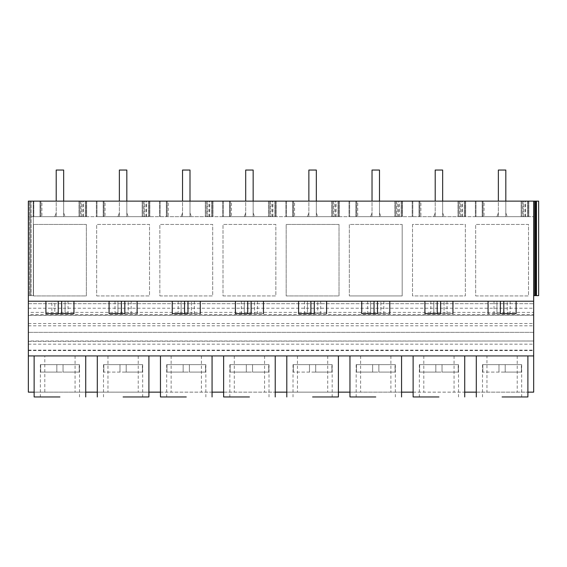<?xml version="1.0" encoding="UTF-8"?>
<svg xmlns="http://www.w3.org/2000/svg" width="567" height="567" viewBox="0 0 567 567"><rect width="100%" height="100%" fill="white"/><g stroke="black" fill="none" stroke-linecap="round" stroke-linejoin="round"><path stroke-width="0.43" stroke-dasharray="2.83 2.13" d="M51.852 301.219L58.224 301.219C42.348 301.219 42.348 301.219 58.224 301.219C42.348 301.219 42.348 301.219 58.224 301.219L61.64 301.219C77.516 301.219 77.516 301.219 61.64 301.219C77.516 301.219 77.516 301.219 61.64 301.219L54.801 301.219L54.801 313.65L68.012 313.65L51.852 313.65L54.801 313.65L54.801 301.219L51.852 301.219L51.852 313.65M65.063 301.219L65.063 313.65L65.063 301.219M45.913 313.65L73.951 313.65M28.35 301.219L533.675 301.219M510.172 301.219L510.172 313.65L496.961 313.65L496.961 301.219L507.224 301.219L507.224 313.65L507.224 301.219L510.172 301.219L488.074 301.219L516.112 301.219L494.013 301.219L496.961 301.219L496.961 313.65L494.013 313.65L500.385 313.65C484.509 313.65 484.509 313.65 500.385 313.65L516.112 313.65M257.51 301.219L257.51 313.65L244.299 313.65L244.299 301.219L254.562 301.219L254.562 313.65L254.562 301.219L257.51 301.219L247.722 301.219L263.449 301.219L235.411 301.219L247.722 301.219L241.351 301.219L244.299 301.219L244.299 313.65L241.351 313.65L251.138 313.65C267.014 313.65 267.014 313.65 251.138 313.65L235.411 313.65M320.681 301.219L320.681 313.65L307.47 313.65L307.47 301.219L317.726 301.219L317.726 313.65L317.726 301.219L320.681 301.219L298.582 301.219L326.613 301.219L304.514 301.219L307.47 301.219L307.47 313.65L304.514 313.65L314.302 313.65C330.178 313.65 330.178 313.65 314.302 313.65L298.582 313.65M131.183 301.219L131.183 313.65L117.971 313.65L117.971 301.219L128.227 301.219L128.227 313.65L128.227 301.219L131.183 301.219L121.388 301.219L137.115 301.219L109.084 301.219L121.388 301.219L115.016 301.219L117.971 301.219L117.971 313.65L115.016 313.65L124.811 313.65C140.68 313.65 140.68 313.65 124.811 313.65L109.084 313.65M194.346 301.219L194.346 313.65L181.135 313.65L181.135 301.219L191.391 301.219L191.391 313.65L191.391 301.219L194.346 301.219L184.551 301.219L200.279 301.219L172.248 301.219L184.551 301.219L178.18 301.219L181.135 301.219L181.135 313.65L178.18 313.65L187.975 313.65C203.851 313.65 203.851 313.65 187.975 313.65L172.248 313.65M447.009 301.219L447.009 313.65L433.798 313.65L433.798 301.219L444.06 301.219L444.06 313.65L444.06 301.219L447.009 301.219L424.91 301.219L452.941 301.219L430.842 301.219L433.798 301.219L433.798 313.65L430.842 313.65L440.637 313.65C456.513 313.65 456.513 313.65 440.637 313.65L424.91 313.65M383.845 301.219L383.845 313.65L370.634 313.65L370.634 301.219L380.889 301.219L380.889 313.65L380.889 301.219L383.845 301.219L377.473 301.219L389.777 301.219L361.746 301.219L377.473 301.219L367.678 301.219L370.634 301.219L370.634 313.65L367.678 313.65L377.473 313.65C393.349 313.65 393.349 313.65 377.473 313.65L361.746 313.65M533.675 201.122L28.35 201.122L28.35 295.627L28.35 201.122L28.35 295.627L33.325 295.627L31.135 295.627L33.325 295.627L31.135 295.627L31.135 201.122L33.325 201.122L31.135 201.122L33.325 201.122L31.135 201.122L31.135 295.627L31.135 201.122L31.135 295.627L28.35 295.627L29.378 295.627L28.35 295.627L28.35 201.122L28.35 216.665L533.675 216.665L533.675 201.122L534.702 201.122L533.675 201.122L533.675 295.627L534.702 295.627L533.675 295.627L533.675 201.122L533.675 295.627L533.675 201.122L535.645 201.122L534.702 201.122L534.702 295.627L533.675 295.627M28.35 312.396L28.35 216.665L533.675 216.665L533.675 315.344L28.35 315.344L28.35 312.396L533.675 312.396M28.35 350.576L533.675 350.576L533.675 392.144L28.35 392.144L28.35 315.344M538.65 201.122L534.702 201.122L534.702 295.627L538.65 295.627L536.46 295.627L538.65 295.627L538.65 201.122M28.35 201.122L31.135 201.122L29.378 201.122L31.135 201.122L29.378 201.122L29.378 295.627L29.378 201.122L29.378 295.627L29.378 201.122L28.35 201.122M80.854 201.122L80.854 216.665L79.827 216.665L79.827 201.122L79.827 216.665L86.042 216.665L86.042 201.122L78.976 201.122L86.673 201.122L33.191 201.122L40.888 201.122L40.888 216.665L83.406 216.665L82.86 216.665L82.86 201.122L79.827 201.122L86.042 201.122L86.042 216.665L33.191 216.665L40.888 216.665L40.888 201.122L33.829 201.122L41.901 201.122L41.901 216.665M81.542 216.665L81.542 201.122L82.86 201.122M81.542 201.122L41.901 201.122M270.346 201.122L270.346 216.665L269.325 216.665L269.325 201.122L269.325 216.665L275.541 216.665L275.541 201.122L268.474 201.122L276.172 201.122L222.689 201.122L230.386 201.122L230.386 216.665L272.904 216.665L272.358 216.665L272.358 201.122L269.325 201.122L275.541 201.122L275.541 216.665L222.689 216.665L230.386 216.665L230.386 201.122L223.32 201.122L231.4 201.122L231.4 216.665M271.04 216.665L271.04 201.122L272.358 201.122M271.04 201.122L231.4 201.122M333.516 201.122L333.516 216.665L332.489 216.665L332.489 201.122L332.489 216.665L338.705 216.665L338.705 201.122L331.645 201.122L339.342 201.122L285.853 201.122L293.55 201.122L293.55 216.665L336.068 216.665L335.522 216.665L335.522 201.122L332.489 201.122L338.705 201.122L338.705 216.665L285.853 216.665L293.55 216.665L293.55 201.122L286.491 201.122L294.564 201.122L294.564 216.665M334.204 216.665L334.204 201.122L335.522 201.122M334.204 201.122L294.564 201.122M144.018 201.122L144.018 216.665L142.99 216.665L142.99 201.122L142.99 216.665L149.206 216.665L149.206 201.122L142.147 201.122L149.844 201.122L96.355 201.122L104.052 201.122L104.052 216.665L146.57 216.665L146.024 216.665L146.024 201.122L142.99 201.122L149.206 201.122L149.206 216.665L96.355 216.665L104.052 216.665L104.052 201.122L96.992 201.122L105.072 201.122L105.072 216.665M144.705 216.665L144.705 201.122L146.024 201.122M144.705 201.122L105.072 201.122M207.182 201.122L207.182 216.665L206.161 216.665L206.161 201.122L206.161 216.665L212.37 216.665L212.37 201.122L205.311 201.122L213.008 201.122L159.518 201.122L167.215 201.122L167.215 216.665L209.74 216.665L209.195 216.665L209.195 201.122L206.161 201.122L212.37 201.122L212.37 216.665L159.518 216.665L167.215 216.665L167.215 201.122L160.156 201.122L168.236 201.122L168.236 216.665M207.876 216.665L207.876 201.122L209.195 201.122M207.876 201.122L168.236 201.122M459.844 201.122L459.844 216.665L458.823 216.665L458.823 201.122L458.823 216.665L465.032 216.665L465.032 201.122L457.973 201.122L465.67 201.122L412.181 201.122L419.878 201.122L419.878 216.665L462.403 216.665L461.857 216.665L461.857 201.122L458.823 201.122L465.032 201.122L465.032 216.665L412.181 216.665L419.878 216.665L419.878 201.122L412.819 201.122L420.898 201.122L420.898 216.665M460.539 216.665L460.539 201.122L461.857 201.122M460.539 201.122L420.898 201.122M396.68 201.122L396.68 216.665L395.66 216.665L395.66 201.122L395.66 216.665L401.868 216.665L401.868 201.122L394.809 201.122L402.506 201.122L349.017 201.122L356.714 201.122L356.714 216.665L399.239 216.665L398.693 216.665L398.693 201.122L395.66 201.122L401.868 201.122L401.868 216.665L349.017 216.665L356.714 216.665L356.714 201.122L349.655 201.122L357.734 201.122L357.734 216.665M397.368 216.665L397.368 201.122L398.693 201.122M397.368 201.122L357.734 201.122M523.015 201.122L523.015 216.665L521.987 216.665L521.987 201.122L521.987 216.665L528.203 216.665L528.203 201.122L521.137 201.122L528.834 201.122L475.352 201.122L483.049 201.122L483.049 216.665L525.566 216.665L525.021 216.665L525.021 201.122L521.987 201.122L528.203 201.122L528.203 216.665L475.352 216.665L483.049 216.665L483.049 201.122L475.989 201.122L484.062 201.122L484.062 216.665M523.702 216.665L523.702 201.122L525.021 201.122M523.702 201.122L484.062 201.122M28.35 303.706L533.675 303.706L28.35 303.706M86.354 224.44L33.51 224.44L33.51 295.931L86.354 295.931L86.354 224.44L86.354 295.931L33.51 295.931L33.51 224.44L86.354 224.44M223.008 295.931L275.853 295.931L275.853 224.44L223.008 224.44L223.008 295.931L275.853 295.931L275.853 224.44L223.008 224.44L223.008 295.931M339.016 224.44L286.172 224.44L286.172 295.931L339.016 295.931L339.016 224.44L339.016 295.931L286.172 295.931L286.172 224.44L339.016 224.44M96.674 295.931L149.518 295.931L149.518 224.44L96.674 224.44L96.674 295.931L149.518 295.931L149.518 224.44L96.674 224.44L96.674 295.931M159.844 295.931L212.689 295.931L212.689 224.44L159.844 224.44L159.844 295.931L212.689 295.931L212.689 224.44L159.844 224.44L159.844 295.931M412.507 224.44L412.507 295.931L465.351 295.931L465.351 224.44L412.507 224.44L412.507 295.931L465.351 295.931L465.351 224.44L412.507 224.44M402.187 224.44L402.187 295.931L349.336 295.931L402.187 295.931L402.187 224.44L349.336 224.44L349.336 295.931L349.336 224.44L402.187 224.44M475.67 295.931L528.515 295.931L528.515 224.44L475.67 224.44L475.67 295.931L528.515 295.931L528.515 224.44L475.67 224.44L475.67 295.931M28.35 308.207L533.675 308.207M28.35 315.429L533.675 315.344M533.675 315.429L533.675 314.501L28.35 314.501M28.35 323.544L533.675 323.544L533.675 314.501M533.675 323.544L533.675 332.347L28.35 332.347L533.675 332.347L533.675 341.008L28.35 341.008M28.35 325.798L533.675 325.798M28.35 341.327L533.675 341.008M28.35 344.176L533.675 344.176L533.675 341.327M533.675 350.576L533.675 344.176M28.35 350.123L533.675 350.123M476.294 392.144L527.891 392.144M413.123 392.144L464.727 392.144M349.959 392.144L401.564 392.144M286.796 392.144L338.4 392.144M223.632 392.144L275.229 392.144M160.461 392.144L212.065 392.144M97.297 392.144L148.901 392.144M34.133 392.144L85.73 392.144M28.35 355.927L44.8 355.927L44.8 392.144M44.8 355.927L486.961 355.927L486.961 392.144M533.675 355.927L486.961 355.927M33.325 295.627L33.325 201.122L33.325 295.627M86.673 201.122L86.673 216.665L86.673 201.122M78.976 201.122L78.976 216.665L78.976 201.122M80.854 216.665L82.86 216.665M40.037 216.665L40.037 201.122L40.037 216.665M33.829 201.122L33.829 216.665L33.829 201.122M33.191 201.122L33.191 216.665L33.191 201.122M40.165 201.122L40.165 216.665L40.165 201.122M85.298 201.122L85.298 216.665L85.298 201.122M75.064 355.927L75.064 392.144M107.971 355.927L107.971 392.144M59.932 396.964L34.133 396.964L59.932 396.964M517.224 355.927L517.224 392.144M527.459 201.122L527.459 216.665L527.459 201.122M528.834 201.122L528.834 216.665L528.834 201.122M521.137 201.122L521.137 216.665L521.137 201.122M523.015 216.665L525.021 216.665M482.198 216.665L482.198 201.122L482.198 216.665M475.989 201.122L475.989 216.665L475.989 201.122M475.352 201.122L475.352 216.665L475.352 201.122M482.326 201.122L482.326 216.665L482.326 201.122M454.061 355.927L454.061 392.144M502.093 396.964L527.891 396.964L502.093 396.964M510.172 313.65L500.385 313.65L500.385 301.219L500.385 313.65M502.093 355.927L482.51 355.927L502.093 355.927M131.183 313.65L124.811 313.65L124.811 301.219L124.811 313.65M142.147 201.122L142.147 216.665L142.147 201.122M144.018 216.665L146.024 216.665M103.201 216.665L103.201 201.122L103.201 216.665M96.992 201.122L96.992 216.665L96.992 201.122M96.355 201.122L96.355 216.665L96.355 201.122M103.329 201.122L103.329 216.665L103.329 201.122M148.462 201.122L148.462 216.665L148.462 201.122M149.844 201.122L149.844 216.665L149.844 201.122M123.096 396.964L148.901 396.964L123.096 396.964M138.228 355.927L138.228 392.144M171.135 355.927L171.135 392.144M194.346 313.65L187.975 313.65L187.975 301.219L187.975 313.65M205.311 201.122L205.311 216.665L205.311 201.122M207.182 216.665L209.195 216.665M166.372 216.665L166.372 201.122L166.372 216.665M160.156 201.122L160.156 216.665L160.156 201.122M159.518 201.122L159.518 216.665L159.518 201.122M166.492 201.122L166.492 216.665L166.492 201.122M211.633 201.122L211.633 216.665L211.633 201.122M213.008 201.122L213.008 216.665L213.008 201.122M186.267 396.964L160.461 396.964L186.267 396.964M201.398 355.927L201.398 392.144M234.299 355.927L234.299 392.144M257.51 313.65L251.138 313.65L251.138 301.219L251.138 313.65M268.474 201.122L268.474 216.665L268.474 201.122M270.346 216.665L272.358 216.665M229.536 216.665L229.536 201.122L229.536 216.665M223.32 201.122L223.32 216.665L223.32 201.122M222.689 201.122L222.689 216.665L222.689 201.122M229.663 201.122L229.663 216.665L229.663 201.122M274.797 201.122L274.797 216.665L274.797 201.122M276.172 201.122L276.172 216.665L276.172 201.122M249.43 396.964L223.632 396.964L249.43 396.964M264.562 355.927L264.562 392.144M297.462 355.927L297.462 392.144M320.681 313.65L314.302 313.65L314.302 301.219L314.302 313.65M331.645 201.122L331.645 216.665L331.645 201.122M333.516 216.665L335.522 216.665M292.7 216.665L292.7 201.122L292.7 216.665M286.491 201.122L286.491 216.665L286.491 201.122M285.853 201.122L285.853 216.665L285.853 201.122M292.827 201.122L292.827 216.665L292.827 201.122M337.96 201.122L337.96 216.665L337.96 201.122M339.342 201.122L339.342 216.665L339.342 201.122M312.594 396.964L338.4 396.964L312.594 396.964M327.726 355.927L327.726 392.144M360.633 355.927L360.633 392.144M383.845 313.65L377.473 313.65L377.473 301.219L377.473 313.65M394.809 201.122L394.809 216.665L394.809 201.122M396.68 216.665L398.693 216.665M355.87 216.665L355.87 201.122L355.87 216.665M349.655 201.122L349.655 216.665L349.655 201.122M349.017 201.122L349.017 216.665L349.017 201.122M355.991 201.122L355.991 216.665L355.991 201.122M401.124 201.122L401.124 216.665L401.124 201.122M402.506 201.122L402.506 216.665L402.506 201.122M375.765 396.964L349.959 396.964L375.765 396.964M390.89 355.927L390.89 392.144M423.797 355.927L423.797 392.144M447.009 313.65L440.637 313.65L440.637 301.219L440.637 313.65M457.973 201.122L457.973 216.665L457.973 201.122M459.844 216.665L461.857 216.665M419.034 216.665L419.034 201.122L419.034 216.665M412.819 201.122L412.819 216.665L412.819 201.122M412.181 201.122L412.181 216.665L412.181 201.122M419.155 201.122L419.155 216.665L419.155 201.122M464.295 201.122L464.295 216.665L464.295 201.122M465.67 201.122L465.67 216.665L465.67 201.122M438.929 396.964L413.123 396.964L438.929 396.964M56.204 201.122L56.204 170.036L56.204 216.665L63.66 216.665L56.204 216.665L56.204 170.036L63.66 170.036L63.66 212.937L65.113 216.665L54.758 216.665L56.204 212.937L54.758 216.665L65.113 216.665L63.66 212.937L63.66 201.122M119.368 201.122L119.368 170.036L119.368 216.665L126.831 216.665L119.368 216.665L119.368 170.036L126.831 170.036L126.831 212.937L128.277 216.665L117.922 216.665L119.368 212.937L117.922 216.665L128.277 216.665L126.831 212.937L126.831 201.122M182.531 201.122L182.531 170.036L182.531 216.665L189.995 216.665L182.531 216.665L182.531 170.036L189.995 170.036L189.995 212.937L191.44 216.665L181.086 216.665L182.531 212.937L181.086 216.665L191.44 216.665L189.995 212.937L189.995 201.122M245.702 201.122L245.702 170.036L245.702 216.665L253.158 216.665L245.702 216.665L245.702 170.036L253.158 170.036L253.158 212.937L254.604 216.665L244.257 216.665L245.702 212.937L244.257 216.665L254.604 216.665L253.158 212.937L253.158 201.122M308.866 201.122L308.866 170.036L308.866 216.665L316.329 216.665L308.866 216.665L308.866 170.036L316.329 170.036L316.329 212.937L317.775 216.665L307.42 216.665L308.866 212.937L307.42 216.665L317.775 216.665L316.329 212.937L316.329 201.122M372.03 201.122L372.03 170.036L372.03 216.665L379.493 216.665L372.03 216.665L372.03 170.036L379.493 170.036L379.493 212.937L380.939 216.665L370.584 216.665L372.03 212.937L370.584 216.665L380.939 216.665L379.493 212.937L379.493 201.122M435.201 201.122L435.201 170.036L435.201 216.665L442.657 216.665L435.201 216.665L435.201 170.036L442.657 170.036L442.657 212.937L444.103 216.665L433.748 216.665L435.201 212.937L433.748 216.665L444.103 216.665L442.657 212.937L442.657 201.122M498.365 201.122L498.365 170.036L498.365 216.665L505.821 216.665L498.365 216.665L498.365 170.036L505.821 170.036L505.821 212.937L507.274 216.665L496.919 216.665L498.365 212.937L496.919 216.665L507.274 216.665L505.821 212.937L505.821 201.122M63.66 216.665L63.66 170.036L63.66 216.665M56.204 170.036L63.66 170.036M126.831 216.665L126.831 170.036L126.831 216.665M119.368 170.036L126.831 170.036M189.995 216.665L189.995 170.036L189.995 216.665M182.531 170.036L189.995 170.036M253.158 216.665L253.158 170.036L253.158 216.665M245.702 170.036L253.158 170.036M316.329 216.665L316.329 170.036L316.329 216.665M308.866 170.036L316.329 170.036M379.493 216.665L379.493 170.036L379.493 216.665M372.03 170.036L379.493 170.036M442.657 216.665L442.657 170.036L442.657 216.665M435.201 170.036L442.657 170.036M505.821 216.665L505.821 170.036L505.821 216.665M498.365 170.036L505.821 170.036M59.932 372.094L40.654 372.094L59.932 372.094M40.654 364.631L40.654 372.094L40.654 364.631L79.21 364.631L79.21 372.094L63.043 372.094L63.043 364.631L79.515 364.631L79.21 372.094L63.043 372.094L63.043 364.631L40.654 364.631M56.828 372.094L40.654 372.094L63.043 372.094L63.043 364.631L63.043 372.094L56.828 372.094L56.828 364.631L56.828 372.094M123.096 372.094L142.381 372.094L123.096 372.094M103.818 364.631L103.818 372.094L103.818 364.631L142.381 364.631L142.381 372.094L126.207 372.094L126.207 364.631L142.686 364.631L142.381 372.094L126.207 372.094L126.207 364.631L103.818 364.631M119.991 372.094L103.818 372.094L126.207 372.094L126.207 364.631L126.207 372.094L119.991 372.094L119.991 364.631L119.991 372.094M186.267 372.094L166.981 372.094L186.267 372.094M166.981 364.631L166.981 372.094L166.981 364.631L205.545 364.631L205.545 372.094L189.371 372.094L189.371 364.631L205.849 364.631L205.545 372.094L189.371 372.094L189.371 364.631L166.981 364.631M183.155 372.094L166.981 372.094L189.371 372.094L189.371 364.631L189.371 372.094L183.155 372.094L183.155 364.631L183.155 372.094M249.43 372.094L230.152 372.094L249.43 372.094M230.152 364.631L230.152 372.094L230.152 364.631L268.708 364.631L268.708 372.094L252.542 372.094L252.542 364.631L269.013 364.631L268.708 372.094L252.542 372.094L252.542 364.631L230.152 364.631M246.319 372.094L230.152 372.094L252.542 372.094L252.542 364.631L252.542 372.094L246.319 372.094L246.319 364.631L246.319 372.094M312.594 372.094L331.879 372.094L312.594 372.094M293.316 364.631L293.316 372.094L293.316 364.631L331.879 364.631L331.879 372.094L315.706 372.094L315.706 364.631L332.177 364.631L331.879 372.094L315.706 372.094L315.706 364.631L293.316 364.631M309.49 372.094L293.316 372.094L315.706 372.094L315.706 364.631L315.706 372.094L309.49 372.094L309.49 364.631L309.49 372.094M375.765 372.094L356.48 372.094L375.765 372.094M356.48 364.631L356.48 372.094L356.48 364.631L395.043 364.631L395.043 372.094L378.869 372.094L378.869 364.631L395.348 364.631L395.043 372.094L378.869 372.094L378.869 364.631L356.48 364.631M372.654 372.094L356.48 372.094L378.869 372.094L378.869 364.631L378.869 372.094L372.654 372.094L372.654 364.631L372.654 372.094M438.929 372.094L419.644 372.094L438.929 372.094M419.644 364.631L419.644 372.094L419.644 364.631L458.207 364.631L458.207 372.094L442.033 372.094L442.033 364.631L458.512 364.631L458.207 372.094L442.033 372.094L442.033 364.631L419.644 364.631M435.817 372.094L419.644 372.094L442.033 372.094L442.033 364.631L442.033 372.094L435.817 372.094L435.817 364.631L435.817 372.094M502.093 372.094L521.371 372.094L502.093 372.094M482.815 364.631L482.815 372.094L482.815 364.631L521.371 364.631L521.371 372.094L505.204 372.094L505.204 364.631L521.675 364.631L521.371 372.094L505.204 372.094L505.204 364.631L482.815 364.631M498.988 372.094L482.815 372.094L505.204 372.094L505.204 364.631L505.204 372.094L498.988 372.094L498.988 364.631L498.988 372.094M61.64 301.219L61.64 313.65L61.64 301.219M58.224 301.219L58.224 313.65L58.224 301.219M30.32 295.627L30.32 201.122L30.32 295.627M534.702 201.122L534.702 295.627M536.46 201.122L536.46 295.627M535.645 201.122L535.645 295.627M503.801 301.219L503.801 313.65L503.801 301.219M121.388 301.219L121.388 313.65L121.388 301.219M184.551 301.219L184.551 313.65L184.551 301.219M247.722 301.219L247.722 313.65L247.722 301.219M310.886 301.219L310.886 313.65L310.886 301.219M374.05 301.219L374.05 313.65L374.05 301.219M437.221 301.219L437.221 313.65L437.221 301.219M68.012 301.219L68.012 313.65M83.406 216.665L83.406 201.122M40.349 364.631L40.349 396.964M79.515 364.631L79.515 396.964M525.566 216.665L525.566 201.122M494.013 301.219L494.013 313.65M482.51 364.631L482.51 396.964M521.675 364.631L521.675 396.964M115.016 301.219L115.016 313.65M146.57 216.665L146.57 201.122M103.513 364.631L103.513 396.964M142.686 364.631L142.686 396.964M178.18 301.219L178.18 313.65M209.74 216.665L209.74 201.122M166.684 364.631L166.684 396.964M205.849 364.631L205.849 396.964M241.351 301.219L241.351 313.65M272.904 216.665L272.904 201.122M229.848 364.631L229.848 396.964M269.013 364.631L269.013 396.964M304.514 301.219L304.514 313.65M336.068 216.665L336.068 201.122M293.011 364.631L293.011 396.964M332.177 364.631L332.177 396.964M367.678 301.219L367.678 313.65M399.239 216.665L399.239 201.122M356.175 364.631L356.175 396.964M395.348 364.631L395.348 396.964M430.842 301.219L430.842 313.65M462.403 216.665L462.403 201.122M419.346 364.631L419.346 396.964M458.512 364.631L458.512 396.964"/><path stroke-width="0.85" d="M58.224 301.219L58.224 313.65L73.951 313.65L73.951 301.219M58.224 313.65L45.913 313.65L45.913 301.219M533.675 301.219L533.675 201.122L28.35 201.122L28.35 301.219L533.675 301.219L533.675 392.144L527.891 392.144M28.35 301.219L28.35 392.144L34.133 392.144M28.35 355.927L533.675 355.927M533.675 201.122L538.65 201.122L538.65 295.627L533.675 295.627M464.727 392.144L476.294 392.144M401.564 392.144L413.123 392.144M338.4 392.144L349.959 392.144M275.229 392.144L286.796 392.144M212.065 392.144L223.632 392.144M148.901 392.144L160.461 392.144M85.73 392.144L97.297 392.144M59.932 396.964L34.133 396.964L59.932 396.964M500.385 301.219L500.385 313.65C484.509 313.65 484.509 313.65 500.385 313.65L516.112 313.65L516.112 301.219M502.093 396.964L527.891 396.964L502.093 396.964M124.811 301.219L124.811 313.65C140.68 313.65 140.68 313.65 124.811 313.65L109.084 313.65L109.084 301.219M123.096 396.964L148.901 396.964L123.096 396.964M187.975 301.219L187.975 313.65C203.851 313.65 203.851 313.65 187.975 313.65L172.248 313.65L172.248 301.219M186.267 396.964L160.461 396.964L186.267 396.964M251.138 301.219L251.138 313.65C267.014 313.65 267.014 313.65 251.138 313.65L235.411 313.65L235.411 301.219M249.43 396.964L223.632 396.964L249.43 396.964M314.302 301.219L314.302 313.65C330.178 313.65 330.178 313.65 314.302 313.65L298.582 313.65L298.582 301.219M312.594 396.964L338.4 396.964L312.594 396.964M377.473 301.219L377.473 313.65C393.349 313.65 393.349 313.65 377.473 313.65L361.746 313.65L361.746 301.219M375.765 396.964L349.959 396.964L375.765 396.964M440.637 301.219L440.637 313.65C456.513 313.65 456.513 313.65 440.637 313.65L424.91 313.65L424.91 301.219M438.929 396.964L413.123 396.964L438.929 396.964M56.204 201.122L56.204 170.036L63.66 170.036L63.66 201.122M119.368 201.122L119.368 170.036L126.831 170.036L126.831 201.122M182.531 201.122L182.531 170.036L189.995 170.036L189.995 201.122M245.702 201.122L245.702 170.036L253.158 170.036L253.158 201.122M308.866 201.122L308.866 170.036L316.329 170.036L316.329 201.122M372.03 201.122L372.03 170.036L379.493 170.036L379.493 201.122M435.201 201.122L435.201 170.036L442.657 170.036L442.657 201.122M498.365 201.122L498.365 170.036L505.821 170.036L505.821 201.122M56.204 170.036L63.66 170.036M119.368 170.036L126.831 170.036M182.531 170.036L189.995 170.036M245.702 170.036L253.158 170.036M308.866 170.036L316.329 170.036M372.03 170.036L379.493 170.036M435.201 170.036L442.657 170.036M498.365 170.036L505.821 170.036M61.64 301.219L61.64 313.65M534.702 201.122L534.702 295.627M535.645 201.122L535.645 295.627M536.46 201.122L536.46 295.627M503.801 301.219L503.801 313.65M121.388 301.219L121.388 313.65M184.551 301.219L184.551 313.65M247.722 301.219L247.722 313.65M310.886 301.219L310.886 313.65M374.05 301.219L374.05 313.65M437.221 301.219L437.221 313.65M85.73 355.927L85.73 396.964M34.133 355.927L34.133 396.964M488.074 301.219L488.074 313.65M476.294 355.927L476.294 396.964M527.891 355.927L527.891 396.964M137.115 301.219L137.115 313.65M97.297 355.927L97.297 396.964M148.901 355.927L148.901 396.964M200.279 301.219L200.279 313.65M160.461 355.927L160.461 396.964M212.065 355.927L212.065 396.964M263.449 301.219L263.449 313.65M223.632 355.927L223.632 396.964M275.229 355.927L275.229 396.964M326.613 301.219L326.613 313.65M286.796 355.927L286.796 396.964M338.4 355.927L338.4 396.964M389.777 301.219L389.777 313.65M349.959 355.927L349.959 396.964M401.564 355.927L401.564 396.964M452.941 301.219L452.941 313.65M413.123 355.927L413.123 396.964M464.727 355.927L464.727 396.964"/></g></svg>
